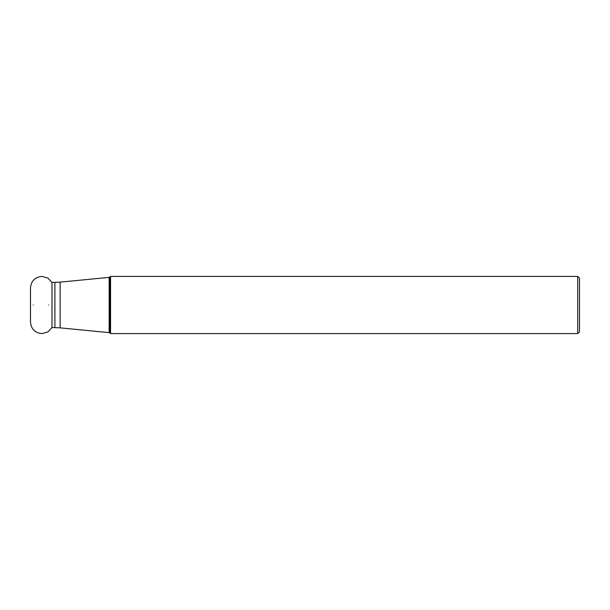 <?xml version="1.0" encoding="UTF-8"?>
<svg xmlns="http://www.w3.org/2000/svg" width="610" height="610" viewBox="0 0 610 610"><rect width="100%" height="100%" fill="white"/><g stroke="black" fill="none" stroke-linecap="round" stroke-linejoin="round"><path stroke-width="0.91" d="M110.562 305L110.562 276.406L110.029 276.94L110.029 333.06L110.562 333.594L110.562 305M577.7 333.594L579.5 331.794L579.5 278.206L577.7 276.406L577.7 333.594L110.562 333.594M48.579 305C54.877 305 54.877 305 48.579 305M33.176 305C29.646 305 29.646 305 33.176 305M51.987 327.616L51.987 282.384M52.048 282.384L54.892 282.384L54.892 327.616L52.048 327.616M54.892 327.616L60.131 327.867L60.131 282.133L109.144 277.359L109.144 332.641L110.029 333.06M30.5 287.844L30.5 305L30.5 287.844C31.179 280.897 34.991 277.085 41.938 276.406L47.839 278.046L52.048 282.499M30.5 322.156L30.5 305L30.5 322.156C31.179 329.103 34.991 332.915 41.938 333.594L47.839 331.954L52.048 327.501M54.892 282.384L60.131 282.133M60.131 327.867L109.144 332.641M109.144 277.359L110.029 276.94M577.7 276.406L110.562 276.406"/></g></svg>
